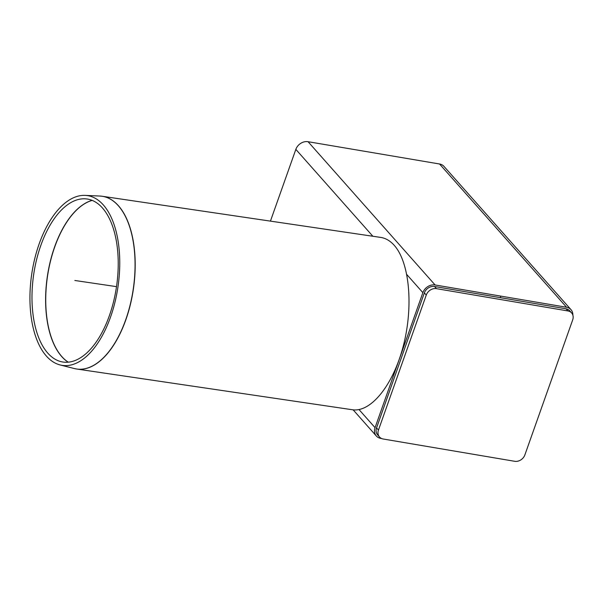 <?xml version="1.0" encoding="UTF-8"?>
<svg xmlns="http://www.w3.org/2000/svg" width="603" height="603" viewBox="0 0 603 603"><rect width="100%" height="100%" fill="white"/><g stroke="black" fill="none" stroke-linecap="round" stroke-linejoin="round"><path stroke-width="0.9" d="M435.095 284.97L566.579 307.266A10.274 8.517 -41.6 0 1 571.003 309.656L443.974 166.39A10.274 8.517 -41.6 0 0 439.549 163.993L308.065 141.705L435.095 284.97A10.274 8.517 138.4 0 0 422.869 292.651L375.058 427.663A10.274 8.517 138.4 0 0 376.332 435.999A10.274 8.517 138.4 0 0 380.764 438.389L381.631 438.539M308.065 141.705A10.274 8.517 138.4 0 0 295.839 149.386L270.438 221.12M571.003 309.656A10.274 8.517 -41.6 0 1 572.85 315.09M379.521 437.009L377.614 434.861A8.563 7.1 -41.6 0 1 376.551 427.919L424.361 292.907A8.563 7.1 -41.6 0 1 434.544 286.5L566.036 308.796A8.563 7.1 -41.6 0 1 569.722 310.786L571.629 312.942A8.563 7.1 -41.6 0 1 572.692 319.884L524.881 454.896A8.563 7.1 -41.6 0 1 514.698 461.295L383.214 439.007A8.563 7.1 -41.6 0 1 379.521 437.009A8.563 7.1 -41.6 0 1 378.458 430.067L426.268 295.055A8.563 7.1 -41.6 0 1 436.451 288.656L567.936 310.944A8.563 7.1 -41.6 0 1 571.629 312.942M75.556 368.825A87.314 44.351 -81.6 0 0 76.747 369.028L352.363 409.746C371.199 412.678 393.571 384.45 403.49 345.202C413.537 306.038 409.49 262.35 394.234 245.331C390.194 240.816 385.679 238.17 380.689 237.409L102.261 196.276A87.314 44.351 -81.6 0 0 101.063 196.133M102.08 203.588A85.814 43.589 98.4 0 1 114.412 304.417A85.814 43.589 98.4 0 1 60.104 364.943A85.814 43.589 98.4 0 1 31.725 274.116A85.814 43.589 98.4 0 1 85.151 195.38A85.814 43.589 98.4 0 1 102.08 203.588M101.251 206.678A82.407 41.863 98.4 0 1 113.093 303.505A82.407 41.863 98.4 0 1 60.941 361.627A82.407 41.863 98.4 0 1 33.693 274.41A82.407 41.863 98.4 0 1 84.993 198.802A82.407 41.863 98.4 0 1 101.251 206.678M74.847 280.485L116.515 286.644M500.837 296.118L500.294 297.648M422.869 292.651L406.829 274.569M372.858 236.248L295.839 149.386M359.019 409.58L375.058 427.663M439.549 163.993L566.579 307.266M436.451 288.656L434.544 286.5M426.268 295.055L424.361 292.907M378.458 430.067L376.551 427.919M567.936 310.944L566.036 308.796M92.101 200.362A83.885 42.609 -81.6 0 0 54.594 246.951A83.885 42.609 -81.6 0 0 68.199 362.184M68.275 362.177A83.892 42.617 98.4 0 1 54.722 246.974A83.892 42.617 98.4 0 1 92.169 200.384M85.151 195.38L99.857 196.043A87.307 44.351 98.4 0 1 117.08 204.394A87.307 44.351 98.4 0 1 129.622 306.98A87.307 44.351 98.4 0 1 74.373 368.554L60.104 364.943M74.373 368.554L76.747 369.028A87.314 44.351 -81.6 0 0 130.301 304.847A87.314 44.351 -81.6 0 0 117.208 204.409A87.314 44.351 -81.6 0 0 102.261 196.276L99.857 196.043M353.147 409.844L376.332 435.999"/></g></svg>
